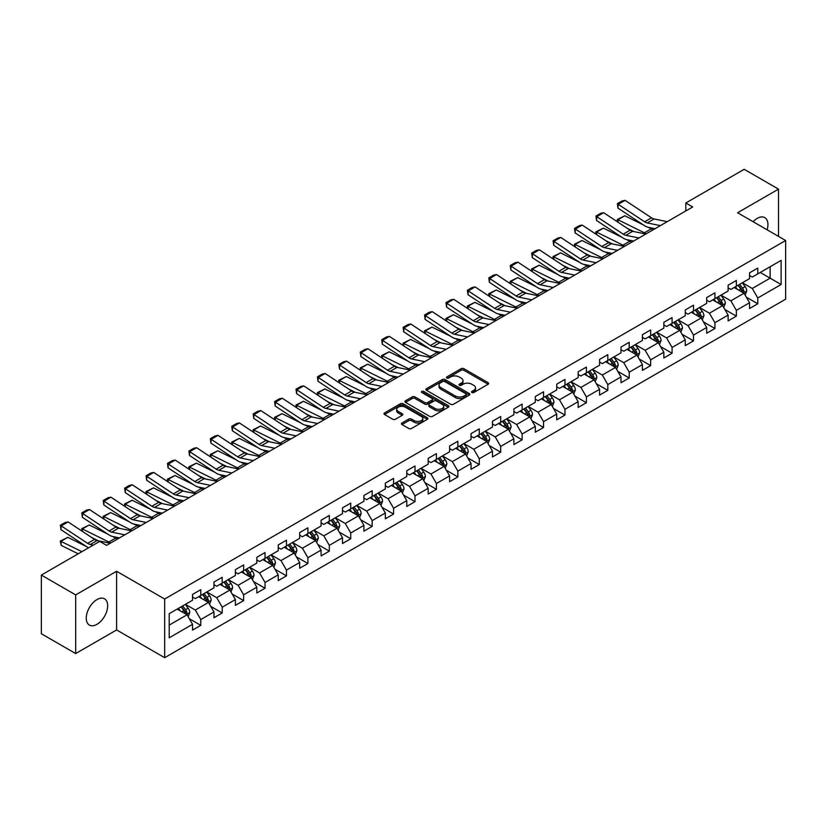 <?xml version="1.0" encoding="UTF-8"?>
<svg xmlns="http://www.w3.org/2000/svg" width="827" height="827" viewBox="0 0 827 827"><rect width="100%" height="100%" fill="white"/><g stroke="black" fill="none" stroke-linecap="round" stroke-linejoin="round"><path stroke-width="1.24" d="M471.897 392.515A1.334 0.775 0 0 0 473.788 392.515L488.106 384.245A1.902 1.096 0 0 0 488.664 383.47A1.902 1.096 0 0 0 488.106 382.684L463.844 368.677A1.902 1.096 0 0 0 461.156 368.677L446.828 376.947A1.334 0.775 0 0 0 446.435 377.494A1.334 0.775 0 0 0 446.828 378.042A1.334 0.775 0 0 0 448.72 378.042L450.57 376.967A6.099 3.525 0 0 1 459.202 376.967L461.218 378.135A6.099 3.525 0 0 1 463.006 380.627A6.099 3.525 0 0 1 461.218 383.118L459.367 384.183A1.334 0.775 0 0 0 458.975 384.731A1.334 0.775 0 0 0 459.367 385.279A1.334 0.775 0 0 0 461.249 385.279L463.11 384.204A6.099 3.525 0 0 1 471.731 384.204L473.757 385.372A6.099 3.525 0 0 1 475.546 387.863A6.099 3.525 0 0 1 473.757 390.354L471.897 391.419A1.334 0.775 0 0 0 471.514 391.967A1.334 0.775 0 0 0 471.897 392.515L471.897 391.419M96.966 624.313A15.144 8.746 120 0 0 106.859 610.967A15.144 8.746 120 0 0 104.543 598.831A15.144 8.746 120 0 0 96.966 599.575A15.144 8.746 120 0 0 87.073 612.931A15.144 8.746 120 0 0 89.388 625.067A15.144 8.746 120 0 0 96.966 624.313M767.115 229.803A15.144 8.746 120 0 0 764.799 217.635A15.144 8.746 120 0 0 757.222 218.38A15.144 8.746 120 0 0 753.108 221.708M401.974 423A1.902 1.096 0 0 0 401.415 423.775A1.902 1.096 0 0 0 401.974 424.551L408.786 428.489A1.902 1.096 0 0 0 411.484 428.489L427.383 419.299A1.902 1.096 0 0 0 427.941 418.524A1.902 1.096 0 0 0 427.383 417.749L403.121 403.741A1.902 1.096 0 0 0 400.423 403.741L384.524 412.921A1.902 1.096 0 0 0 383.966 413.696A1.902 1.096 0 0 0 384.524 414.482L392.742 419.227A1.902 1.096 0 0 0 395.44 419.227L402.242 415.299A1.902 1.096 0 0 0 402.801 414.513A1.902 1.096 0 0 0 402.242 413.738L398.169 411.381A5.096 2.946 0 0 1 396.681 409.303A5.096 2.946 0 0 1 399.823 406.584A5.096 2.946 0 0 1 405.385 407.225L421.356 416.446A5.096 2.946 0 0 1 422.845 418.524A5.096 2.946 0 0 1 419.702 421.243A5.096 2.946 0 0 1 414.141 420.602L411.484 419.072A1.902 1.096 0 0 0 408.786 419.072L401.974 423L401.974 424.551M116.607 571.271L75.681 594.902L41.35 575.075L41.35 633.751L75.681 653.568L116.607 629.947L164.666 657.692L164.666 599.027L116.607 571.271L116.607 629.947M778.507 236.377L778.507 189.125L737.591 212.756L785.65 240.502L164.666 599.027M778.507 189.125L744.176 169.308L685.81 202.997L685.81 210.926M41.35 575.075L99.716 541.385L106.58 545.344L692.685 206.967L685.81 202.997M450.705 404.279A1.902 1.096 0 0 0 453.403 404.279L469.302 395.099A1.902 1.096 0 0 0 469.86 394.324A1.902 1.096 0 0 0 469.302 393.549L445.04 379.531A1.902 1.096 0 0 0 442.352 379.531L426.443 388.721A1.902 1.096 0 0 0 425.884 389.496A1.902 1.096 0 0 0 426.443 390.272L450.705 404.279M422.328 392.804A1.334 0.775 0 0 1 423.682 392.99L448.317 407.215L432.438 416.384A1.902 1.096 0 0 1 429.74 416.384L405.478 402.377L412.291 398.48L412.291 396.888L405.478 400.816A1.902 1.096 0 0 0 404.92 401.602A1.902 1.096 0 0 0 405.478 402.377L405.478 400.816M412.291 398.48A1.902 1.096 0 0 1 414.989 398.48L414.989 396.888A1.902 1.096 0 0 0 412.291 396.888M414.989 396.888L424.83 402.573A1.902 1.096 0 0 0 427.518 402.573L432.035 399.968A1.902 1.096 0 0 0 432.593 399.183A1.902 1.096 0 0 0 432.035 398.407L421.791 392.494A1.334 0.775 0 0 1 421.398 391.946A1.334 0.775 0 0 1 422.225 391.233A1.334 0.775 0 0 1 423.682 391.398L448.348 405.643A1.902 1.096 0 0 1 448.906 406.419A1.902 1.096 0 0 1 448.348 407.204L448.348 405.643M164.666 657.692L785.65 299.178L785.65 240.502M189.321 618.73L200.785 625.346L200.785 619.557L213.966 611.949L213.966 617.738L222.205 612.983L222.205 607.194L235.385 599.575L235.385 605.364L243.634 600.609L243.634 594.82L256.815 587.211L256.815 593L265.053 588.245L265.053 582.456L278.234 574.837L278.234 580.626L286.473 575.871L286.473 570.082L299.653 562.474L299.653 568.263L307.902 563.507L307.902 557.718L321.083 550.11L321.083 555.889L329.322 551.133L329.322 545.344L342.502 537.736L342.502 543.525L350.741 538.77L350.741 532.981L363.921 525.372L363.921 531.161L372.16 526.396L372.16 520.617L385.351 512.998L385.351 518.787L393.59 514.032L393.59 508.243L406.77 500.635L406.77 506.424L415.009 501.669L415.009 495.88L428.19 488.261L428.19 494.05L436.429 489.295L436.429 483.506L449.619 475.897L449.619 481.686L457.858 476.931L457.858 471.142L471.039 463.523L471.039 469.312L479.278 464.557L479.278 458.768L492.458 451.16L492.458 456.949L500.697 452.193L500.697 446.404L513.887 438.796L513.887 444.575L522.126 439.819L522.126 434.03L535.307 426.422L535.307 432.211L543.546 427.456L543.546 421.667L556.726 414.058L556.726 419.847L564.965 415.082L564.965 409.303L578.156 401.684L578.156 407.473L586.395 402.718L586.395 396.929L599.575 389.321L599.575 395.11L607.814 390.354L607.814 384.565L620.994 376.947L620.994 382.736L629.233 377.98L629.233 372.191L642.424 364.583L642.424 370.372L650.663 365.617L650.663 359.828L663.843 352.209L663.843 357.998L672.082 353.243L672.082 347.454L685.263 339.845L685.263 345.634L693.502 340.879L693.502 335.09L706.692 327.482L706.692 333.26L714.931 328.505L714.931 322.716L728.111 315.108L728.111 320.897L736.35 316.141L736.35 310.352L749.531 302.744L749.531 308.533L757.77 303.767L757.77 297.989L781.122 284.509L781.122 260.402L770.133 266.749L770.133 278.161L781.122 284.509M200.785 625.346L192.546 630.102L192.546 624.313L169.204 637.793L169.204 613.696L192.546 600.216L192.546 594.427L200.785 589.672L200.785 595.461L213.966 587.842L213.966 582.053L222.205 577.298L222.205 583.087L235.385 575.478L235.385 569.689L243.634 564.934L243.634 570.723L256.815 563.104L256.815 557.315L265.053 552.56L265.053 558.349L278.234 550.741L278.234 544.952L286.473 540.196L286.473 545.985L299.653 538.367L299.653 532.588L307.902 527.822L307.902 533.611L321.083 526.003L321.083 520.214L329.322 515.459L329.322 521.248L342.502 513.639L342.502 507.85L350.741 503.095L350.741 508.874L363.921 501.265L363.921 495.476L372.16 490.721L372.16 496.51L385.351 488.902L385.351 483.113L393.59 478.357L393.59 484.146L406.77 476.528L406.77 470.739L415.009 465.983L415.009 471.772L428.19 464.164L428.19 458.375L436.429 453.62L436.429 459.409L449.619 451.79L449.619 446.001L457.858 441.246L457.858 447.035L471.039 439.426L471.039 433.637L479.278 428.882L479.278 434.671L492.458 427.052L492.458 421.274L500.697 416.508L500.697 422.297L513.887 414.689L513.887 408.9L522.126 404.145L522.126 409.934L535.307 402.325L535.307 396.536L543.546 391.781L543.546 397.56L556.726 389.951L556.726 384.162L564.965 379.407L564.965 385.196L578.156 377.588L578.156 371.799L586.395 367.043L586.395 372.832L599.575 365.214L599.575 359.425L607.814 354.669L607.814 360.458L620.994 352.85L620.994 347.061L629.233 342.306L629.233 348.095L642.424 340.476L642.424 334.687L650.663 329.932L650.663 335.721L663.843 328.112L663.843 322.323L672.082 317.568L672.082 323.357L685.263 315.738L685.263 309.96L693.502 305.194L693.502 310.983L706.692 303.375L706.692 297.586L714.931 292.83L714.931 298.619L728.111 291.011L728.111 285.222L736.35 280.467L736.35 286.245L749.531 278.637L749.531 272.848L757.77 268.093L757.77 273.882L781.122 260.402M198.583 596.722L208.476 602.428L195.296 610.047L185.403 604.341M192.546 597.042L195.296 598.624L200.785 595.461M195.296 610.047L200.785 619.557M208.476 602.428L213.966 611.949M220.013 584.358L229.896 590.064L216.715 597.673L206.822 591.967M213.966 584.668L216.715 586.26L222.205 583.087M216.715 597.673L222.205 607.194M229.896 590.064L235.385 599.575M241.432 571.984L251.315 577.701L238.135 585.309L228.252 579.603M235.385 572.305L238.135 573.886L243.634 570.723M238.135 585.309L243.634 594.82M251.315 577.701L256.815 587.211M262.852 559.621L272.745 565.327L259.554 572.935L249.671 567.229M256.815 559.941L259.554 561.523L265.053 558.349M259.554 572.935L265.053 582.456M272.745 565.327L278.234 574.837M284.281 547.247L294.164 552.963L280.984 560.572L271.091 554.865M278.234 547.567L280.984 549.159L286.473 545.985M280.984 560.572L286.473 570.082M294.164 552.963L299.653 562.474M305.701 534.883L315.583 540.589L302.403 548.208L292.52 542.491M299.653 535.203L302.403 536.785L307.902 533.611M302.403 548.208L307.902 557.718M315.583 540.589L321.083 550.11M327.12 522.519L337.013 528.226L323.822 535.834L313.94 530.128M321.083 522.829L323.822 524.421L329.322 521.248M323.822 535.834L329.322 545.344M337.013 528.226L342.502 537.736M348.549 510.145L358.432 515.852L345.252 523.47L335.359 517.754M342.502 510.466L345.252 512.047L350.741 508.874M345.252 523.47L350.741 532.981M358.432 515.852L363.921 525.372M369.969 497.782L379.851 503.488L366.671 511.096L356.788 505.39M363.921 498.092L366.671 499.684L372.16 496.51M366.671 511.096L372.16 520.617M379.851 503.488L385.351 512.998M391.388 485.408L401.281 491.114L388.09 498.733L378.208 493.026M385.351 485.728L388.09 487.31L393.59 484.146M388.09 498.733L393.59 508.243M401.281 491.114L406.77 500.635M412.818 473.044L422.7 478.75L409.52 486.359L399.627 480.652M406.77 473.354L409.52 474.946L415.009 471.772M409.52 486.359L415.009 495.88M422.7 478.75L428.19 488.261M434.237 460.67L444.12 466.387L430.939 473.995L421.057 468.289M428.19 460.99L430.939 462.572L436.429 459.409M430.939 473.995L436.429 483.506M444.12 466.387L449.619 475.897M455.656 448.306L465.549 454.013L452.359 461.621L442.476 455.915M449.619 448.627L452.359 450.208L457.858 447.035M452.359 461.621L457.858 471.142M465.549 454.013L471.039 463.523M477.086 435.932L486.969 441.649L473.788 449.257L463.895 443.551M471.039 436.253L473.788 437.845L479.278 434.671M473.788 449.257L479.278 458.768M486.969 441.649L492.458 451.16M498.505 423.569L508.388 429.275L495.208 436.894L485.325 431.177M492.458 423.889L495.208 425.471L500.697 422.297M495.208 436.894L500.697 446.404M508.388 429.275L513.887 438.796M519.925 411.205L529.818 416.911L516.627 424.52L506.744 418.813M513.887 411.515L516.627 413.107L522.126 409.934M516.627 424.52L522.126 434.03M529.818 416.911L535.307 426.422M541.354 398.831L551.237 404.537L538.057 412.156L528.164 406.439M535.307 399.152L538.057 400.733L543.546 397.56M538.057 412.156L543.546 421.667M551.237 404.537L556.726 414.058M562.773 386.467L572.656 392.174L559.476 399.782L549.593 394.076M556.726 386.778L559.476 388.37L564.965 385.196M559.476 399.782L564.965 409.303M572.656 392.174L578.156 401.684M584.193 374.093L594.086 379.8L580.895 387.418L571.012 381.712M578.156 374.414L580.895 375.996L586.395 372.832M580.895 387.418L586.395 396.929M594.086 379.8L599.575 389.321M605.612 361.73L615.505 367.436L602.325 375.044L592.432 369.338M599.575 362.04L602.325 363.632L607.814 360.458M602.325 375.044L607.814 384.565M615.505 367.436L620.994 376.947M627.042 349.356L636.924 355.072L623.744 362.681L613.861 356.975M620.994 349.676L623.744 351.258L629.233 348.095M623.744 362.681L629.233 372.191M636.924 355.072L642.424 364.583M648.461 336.992L658.354 342.698L645.163 350.307L635.281 344.601M642.424 337.313L645.163 338.894L650.663 335.721M645.163 350.307L650.663 359.828M658.354 342.698L663.843 352.209M669.88 324.618L679.773 330.335L666.593 337.943L656.7 332.237M663.843 324.939L666.593 326.531L672.082 323.357M666.593 337.943L672.082 347.454M679.773 330.335L685.263 339.845M691.31 312.255L701.193 317.961L688.012 325.58L678.13 319.863M685.263 312.575L688.012 314.157L693.502 310.983M688.012 325.58L693.502 335.09M701.193 317.961L706.692 327.482M712.729 299.891L722.622 305.597L709.432 313.206L699.549 307.499M706.692 300.201L709.432 301.793L714.931 298.619M709.432 313.206L714.931 322.716M722.622 305.597L728.111 315.108M734.149 287.517L744.042 293.223L730.861 300.842L720.968 295.125M728.111 287.837L730.861 289.419L736.35 286.245M730.861 300.842L736.35 310.352M744.042 293.223L749.531 302.744M760.24 272.455L770.133 278.161L752.281 288.468L742.388 282.762M749.531 275.463L752.281 277.055L757.77 273.882M752.281 288.468L757.77 297.989M75.681 594.902L75.681 653.568M169.204 625.109L187.047 614.802L177.164 609.096M187.047 614.802L192.546 624.313M746.305 297.151L757.77 303.767M724.886 309.515L736.35 316.141M703.457 321.889L714.931 328.505M682.037 334.253L693.502 340.879M660.618 346.627L672.082 353.243M639.188 358.99L650.663 365.617M617.769 371.364L629.233 377.98M596.35 383.728L607.814 390.354M574.93 396.102L586.395 402.718M553.501 408.466L564.965 415.082M532.081 420.829L543.546 427.456M510.662 433.203L522.126 439.819M489.233 445.567L500.697 452.193M467.813 457.941L479.278 464.557M446.394 470.305L457.858 476.931M424.964 482.679L436.429 489.295M403.545 495.042L415.009 501.669M382.126 507.416L393.59 514.032M360.696 519.78L372.16 526.396M339.277 532.143L350.741 538.77M317.857 544.517L329.322 551.133M296.428 556.881L307.902 563.507M275.009 569.255L286.473 575.871M253.589 581.619L265.053 588.245M232.16 593.993L243.634 600.609M210.74 606.356L222.205 612.983M472.434 392.701L473.757 391.936A6.099 3.525 0 0 0 475.546 389.445L475.546 387.863M463.006 380.627L463.006 382.208A6.099 3.525 0 0 1 461.218 384.7L459.895 385.465M488.106 382.684L488.106 384.245L463.844 370.269A1.902 1.096 0 0 0 461.156 370.269L447.366 378.228M469.281 395.11L445.04 381.123A1.902 1.096 0 0 0 442.352 381.123L426.463 390.292M465.942 394.861A1.334 0.775 0 0 0 466.325 394.324A1.334 0.775 0 0 0 465.942 393.776L444.637 381.485A1.334 0.775 0 0 0 442.755 381.485L440.801 382.612A6.099 3.525 0 0 0 439.013 385.103A6.099 3.525 0 0 0 440.801 387.594L455.357 395.999A6.099 3.525 0 0 0 463.978 395.999L465.942 394.861L465.942 396.453A1.334 0.775 0 0 0 466.325 395.906L466.325 394.324M439.013 385.103L439.013 386.685A6.099 3.525 0 0 0 440.801 389.176L440.801 387.594M465.942 396.453L463.978 397.58A6.099 3.525 0 0 1 455.357 397.58L440.801 389.176M414.989 398.48L424.83 404.155A1.902 1.096 0 0 0 427.518 404.155L432.035 401.55A1.902 1.096 0 0 0 432.593 400.775L432.593 399.183M435.033 408.466A5.096 2.946 0 0 0 440.595 409.107A5.096 2.946 0 0 0 443.737 406.388A5.096 2.946 0 0 0 442.249 404.3L436.615 401.054A1.902 1.096 0 0 0 433.927 401.054L429.409 403.659A1.902 1.096 0 0 0 428.851 404.434A1.902 1.096 0 0 0 429.409 405.22L435.033 408.466L435.033 410.047A5.096 2.946 0 0 0 440.595 410.688A5.096 2.946 0 0 0 443.737 407.969L443.737 406.388M428.851 404.434L428.851 406.026A1.902 1.096 0 0 0 429.409 406.801L429.409 405.22M435.033 410.047L429.409 406.801M422.845 418.524L422.845 420.106A5.096 2.946 0 0 1 419.702 422.835A5.096 2.946 0 0 1 414.141 422.194L411.484 420.654A1.902 1.096 0 0 0 408.786 420.654L402.005 424.571M396.681 409.303L396.681 410.885A5.096 2.946 0 0 0 398.169 412.973L398.169 411.381M402.242 413.738L402.242 415.299L398.169 412.973M427.363 419.32L403.121 405.323A1.902 1.096 0 0 0 400.423 405.323L384.545 414.492M745.127 295.105L746.76 290.99A5.148 2.967 -120 0 0 745.117 286.607L742.284 282.824M617.614 221.946L617.273 219.486L624.809 215.764L643.458 224.975M648.079 227.26L651.262 228.831A14.566 8.404 60 0 1 653.01 229.865M737.343 289.357L735.42 286.793M624.809 215.764L617.945 219.734L644.398 232.79A14.566 8.404 60 0 1 646.145 233.834M617.273 219.486L617.945 219.734L618.1 222.267M633.875 231.57L627.176 228.262M743.246 292.768L743.98 291.207A5.148 2.967 -120 0 0 742.512 288.116L739.669 284.333M738.387 285.077L741.53 289.274A2.626 1.509 60 0 1 742.005 290.07L743.98 291.207M738.025 285.284L740.858 289.068A5.148 2.967 60 0 1 742.336 292.158M660.37 225.616L647.241 222.928A9.707 5.603 60 0 1 644.646 221.791L618.193 204.31L617.945 208.115L644.398 225.595A14.566 8.404 -120 0 0 648.296 227.311L655.046 228.697M667.234 221.657L654.116 218.959A9.707 5.603 60 0 1 651.511 217.821L625.057 200.341L618.193 204.31L617.366 203.68L622.173 200.899L625.057 200.341M617.945 208.115L617.366 203.68M723.708 307.479L725.341 303.354A5.148 2.967 -120 0 0 723.697 298.981L720.865 295.198M596.195 234.32L595.843 231.86L603.39 228.138L622.028 237.339M626.659 239.634L629.843 241.195A14.566 8.404 60 0 1 631.59 242.239M715.924 301.731L713.99 299.157M603.39 228.138L596.525 232.098L622.969 245.164A14.566 8.404 60 0 1 624.726 246.198M595.843 231.86L596.525 232.098L596.67 234.63M612.456 243.944L605.746 240.636M721.826 305.132L722.56 303.581A5.148 2.967 -120 0 0 721.082 300.48L718.249 296.697M716.957 297.441L720.11 301.638A2.626 1.509 60 0 1 720.586 302.434L722.56 303.581M716.606 297.648L719.438 301.431A5.148 2.967 60 0 1 720.906 304.532M702.278 319.842L703.911 315.728A5.148 2.967 -120 0 0 702.268 311.345L699.435 307.561M574.775 246.684L574.424 244.223L581.97 240.502L600.609 249.713M605.24 251.997L608.414 253.569A14.566 8.404 60 0 1 610.171 254.602M694.494 314.095L692.571 311.521M581.97 240.502L575.096 244.472L601.549 257.528A14.566 8.404 60 0 1 603.297 258.572M574.424 244.223L575.096 244.472L575.251 247.004M591.026 256.308L584.327 253M700.397 317.506L701.131 315.945A5.148 2.967 -120 0 0 699.663 312.854L696.83 309.071M695.538 309.815L698.681 314.012A2.626 1.509 60 0 1 699.156 314.808L701.131 315.945M695.176 310.022L698.019 313.805A5.148 2.967 60 0 1 699.487 316.896M638.951 237.99L625.822 235.292A9.707 5.603 60 0 1 623.217 234.155L596.774 216.674L596.525 220.489L622.969 237.969A14.566 8.404 -120 0 0 626.876 239.675L633.627 241.06M645.815 234.02L632.686 231.333A9.707 5.603 60 0 1 630.091 230.195L603.638 212.704L596.774 216.674L595.947 216.043L600.753 213.273L603.638 212.704M596.525 220.489L595.947 216.043M617.531 250.354L604.403 247.666A9.707 5.603 60 0 1 601.798 246.518L575.344 229.038L575.096 232.852L601.549 250.333A14.566 8.404 -120 0 0 605.457 252.049L612.207 253.434M624.395 246.394L611.267 243.696A9.707 5.603 60 0 1 608.662 242.559L582.208 225.078L575.344 229.038L574.517 228.417L579.324 225.637L582.208 225.078M575.096 232.852L574.517 228.417M680.859 332.206L682.492 328.092A5.148 2.967 -120 0 0 680.848 323.708L678.016 319.925M553.346 259.058L553.005 256.597L560.541 252.876L579.189 262.076M583.81 264.361L586.994 265.932A14.566 8.404 60 0 1 588.741 266.976M673.075 326.469L671.152 323.895M560.541 252.876L553.677 256.835L580.13 269.902A14.566 8.404 60 0 1 581.877 270.936M553.005 256.597L553.677 256.835L553.832 259.368M569.607 268.682L562.908 265.364M678.977 329.87L679.711 328.319A5.148 2.967 -120 0 0 678.243 325.218L675.401 321.434M674.119 322.179L677.261 326.376A2.626 1.509 60 0 1 677.737 327.172L679.711 328.319M673.757 322.385L676.589 326.169A5.148 2.967 60 0 1 678.068 329.27M659.439 344.58L661.073 340.466A5.148 2.967 -120 0 0 659.429 336.082L656.597 332.299M531.926 271.421L531.575 268.961L539.121 265.24L557.76 274.45M562.391 276.735L565.575 278.306A14.566 8.404 60 0 1 567.322 279.34M651.655 338.832L649.722 336.258M539.121 265.24L532.257 269.209L558.711 282.265A14.566 8.404 60 0 1 560.458 283.31M531.575 268.961L532.257 269.209L532.402 271.742M548.187 281.046L541.478 277.738M657.558 342.244L658.292 340.683A5.148 2.967 -120 0 0 656.814 337.592L653.981 333.808M652.689 334.553L655.842 338.75A2.626 1.509 60 0 1 656.318 339.546L658.292 340.683M652.338 334.759L655.17 338.543A5.148 2.967 60 0 1 656.638 341.634M638.01 356.944L639.643 352.829A5.148 2.967 -120 0 0 637.999 348.446L635.167 344.663M510.507 283.795L510.156 281.325L517.702 277.614L536.341 286.814M540.972 289.099L544.145 290.67A14.566 8.404 60 0 1 545.903 291.714M630.226 351.196L628.303 348.632M517.702 277.614L510.828 281.573L537.281 294.639A14.566 8.404 60 0 1 539.039 295.673M510.156 281.325L510.828 281.573L510.983 284.106M526.768 293.42L520.059 290.101M636.128 354.607L636.862 353.046A5.148 2.967 -120 0 0 635.394 349.955L632.562 346.172M631.27 346.916L634.412 351.113A2.626 1.509 60 0 1 634.888 351.909L636.862 353.046M630.908 347.123L633.751 350.906A5.148 2.967 60 0 1 635.219 354.008M596.102 262.728L582.973 260.029A9.707 5.603 60 0 1 580.378 258.892L553.925 241.412L553.677 245.226L580.13 262.707A14.566 8.404 -120 0 0 584.027 264.413L590.778 265.798M602.966 258.758L589.847 256.07A9.707 5.603 60 0 1 587.242 254.923L560.789 237.442L553.925 241.412L553.098 240.781L557.905 238.011L560.789 237.442M553.677 245.226L553.098 240.781M574.682 275.091L561.554 272.403A9.707 5.603 60 0 1 558.949 271.256L532.505 253.775L532.257 257.59L558.711 275.071A14.566 8.404 -120 0 0 562.608 276.776L569.358 278.161M581.546 271.132L568.418 268.434A9.707 5.603 60 0 1 565.823 267.297L539.369 249.816L532.505 253.775L531.678 253.155L536.485 250.374L539.369 249.816M532.257 257.59L531.678 253.155M553.263 287.465L540.134 284.767A9.707 5.603 60 0 1 537.529 283.63L511.076 266.149L510.828 269.953L537.281 287.434A14.566 8.404 -120 0 0 541.189 289.15L547.939 290.535M560.127 283.496L546.998 280.808A9.707 5.603 60 0 1 544.393 279.66L517.95 262.18L511.076 266.149L510.259 265.519L515.056 262.748L517.95 262.18M510.828 269.953L510.259 265.519M531.833 299.829L518.715 297.141A9.707 5.603 60 0 1 516.11 295.994L489.656 278.513L489.408 282.327L515.862 299.808A14.566 8.404 -120 0 0 519.759 301.514L526.51 302.899M538.697 295.87L525.579 293.171A9.707 5.603 60 0 1 522.974 292.034L496.52 274.554L489.656 278.513L488.829 277.882L493.636 275.112L496.52 274.554M489.408 282.327L488.829 277.882M510.414 312.192L497.285 309.505A9.707 5.603 60 0 1 494.68 308.368L468.237 290.887L467.989 294.691L494.443 312.172A14.566 8.404 -120 0 0 498.34 313.888L505.09 315.273M517.278 308.233L504.15 305.545A9.707 5.603 60 0 1 501.555 304.398L475.101 286.917L468.237 290.887L467.41 290.256L472.217 287.476L475.101 286.917M467.989 294.691L467.41 290.256M488.995 324.566L475.866 321.868A9.707 5.603 60 0 1 473.261 320.731L446.807 303.251L446.559 307.065L473.013 324.546A14.566 8.404 -120 0 0 476.921 326.252L483.671 327.637M495.859 320.597L482.73 317.909A9.707 5.603 60 0 1 480.125 316.772L453.682 299.291L446.807 303.251L445.991 302.62L450.787 299.85L453.682 299.291M446.559 307.065L445.991 302.62M467.565 336.93L454.447 334.242A9.707 5.603 60 0 1 451.842 333.105L425.388 315.625L425.14 319.429L451.594 336.909A14.566 8.404 -120 0 0 455.491 338.625L462.241 340.011M474.429 332.971L461.311 330.273A9.707 5.603 60 0 1 458.706 329.136L432.252 311.655L425.388 315.625L424.561 314.994L429.368 312.213L432.252 311.655M425.14 319.429L424.561 314.994M446.146 349.304L433.017 346.606A9.707 5.603 60 0 1 430.422 345.469L403.969 327.988L403.721 331.803L430.174 349.283A14.566 8.404 -120 0 0 434.072 350.989L440.822 352.374M453.01 345.335L439.881 342.647A9.707 5.603 60 0 1 437.287 341.51L410.833 324.029L403.969 327.988L403.142 327.358L407.949 324.587L410.833 324.029M403.721 331.803L403.142 327.358M424.727 361.668L411.598 358.98A9.707 5.603 60 0 1 408.993 357.833L382.539 340.352L382.291 344.166L408.745 361.647A14.566 8.404 -120 0 0 412.652 363.363L419.403 364.748M431.591 357.709L418.462 355.01A9.707 5.603 60 0 1 415.857 353.873L389.414 336.393L382.539 340.352L381.723 339.732L386.519 336.951L389.414 336.393M382.291 344.166L381.723 339.732M403.297 374.042L390.179 371.344A9.707 5.603 60 0 1 387.574 370.207L361.12 352.726L360.872 356.54L387.325 374.021A14.566 8.404 -120 0 0 391.223 375.727L397.973 377.112M410.161 370.072L397.043 367.384A9.707 5.603 60 0 1 394.438 366.237L367.984 348.756L361.12 352.726L360.293 352.095L365.1 349.325L367.984 348.756M360.872 356.54L360.293 352.095M381.878 386.405L368.749 383.718A9.707 5.603 60 0 1 366.154 382.57L339.701 365.089L339.452 368.904L365.906 386.385A14.566 8.404 -120 0 0 369.803 388.09L376.554 389.476M388.742 382.446L375.613 379.748A9.707 5.603 60 0 1 373.018 378.611L346.565 361.13L339.701 365.089L338.874 364.469L343.681 361.688L346.565 361.13M339.452 368.904L338.874 364.469M360.458 398.779L347.33 396.081A9.707 5.603 60 0 1 344.725 394.944L318.271 377.463L318.023 381.268L344.477 398.748A14.566 8.404 -120 0 0 348.384 400.464L355.134 401.85M367.322 394.81L354.194 392.122A9.707 5.603 60 0 1 351.589 390.975L325.145 373.494L318.271 377.463L317.454 376.833L322.261 374.062L325.145 373.494M318.023 381.268L317.454 376.833M339.029 411.143L325.91 408.455A9.707 5.603 60 0 1 323.305 407.308L296.852 389.827L296.604 393.642L323.057 411.122A14.566 8.404 -120 0 0 326.954 412.828L333.705 414.213M345.903 407.184L332.774 404.486A9.707 5.603 60 0 1 330.169 403.349L303.716 385.868L296.852 389.827L296.025 389.197L300.832 386.426L303.716 385.868M296.604 393.642L296.025 389.197M317.609 423.507L304.481 420.819A9.707 5.603 60 0 1 301.886 419.682L275.432 402.201L275.184 406.005L301.638 423.486A14.566 8.404 -120 0 0 305.535 425.202L312.286 426.587M324.473 419.547L311.345 416.86A9.707 5.603 60 0 1 308.75 415.712L282.296 398.232L275.432 402.201L274.605 401.571L279.412 398.79L282.296 398.232M275.184 406.005L274.605 401.571M296.19 435.881L283.061 433.183A9.707 5.603 60 0 1 280.456 432.045L254.003 414.565L253.755 418.379L280.208 435.86A14.566 8.404 -120 0 0 284.116 437.566L290.866 438.951M303.054 431.911L289.926 429.223A9.707 5.603 60 0 1 287.32 428.086L260.877 410.605L254.003 414.565L253.186 413.934L257.993 411.164L260.877 410.605M253.755 418.379L253.186 413.934M274.76 448.244L261.642 445.557A9.707 5.603 60 0 1 259.037 444.419L232.583 426.939L232.335 430.743L258.789 448.224A14.566 8.404 -120 0 0 262.697 449.94L269.437 451.325M281.635 444.285L268.506 441.587A9.707 5.603 60 0 1 265.901 440.45L239.448 422.969L232.583 426.939L231.756 426.308L236.563 423.527L239.448 422.969M232.335 430.743L231.756 426.308M253.341 460.618L240.212 457.92A9.707 5.603 60 0 1 237.618 456.783L211.164 439.302L210.916 443.117L237.37 460.598A14.566 8.404 -120 0 0 241.267 462.303L248.017 463.689M260.205 456.649L247.077 453.961A9.707 5.603 60 0 1 244.482 452.824L218.028 435.343L211.164 439.302L210.337 438.672L215.144 435.901L218.028 435.343M210.916 443.117L210.337 438.672M231.922 472.982L218.793 470.294A9.707 5.603 60 0 1 216.188 469.147L189.734 451.666L189.486 455.481L215.94 472.961A14.566 8.404 -120 0 0 219.848 474.677L226.598 476.063M238.786 469.023L225.657 466.325A9.707 5.603 60 0 1 223.052 465.188L196.609 447.707L189.734 451.666L188.918 451.046L193.725 448.265L196.609 447.707M189.486 455.481L188.918 451.046M210.492 485.356L197.374 482.658A9.707 5.603 60 0 1 194.769 481.521L168.315 464.04L168.067 467.855L194.521 485.335A14.566 8.404 -120 0 0 198.428 487.041L205.168 488.426M217.367 481.386L204.238 478.699A9.707 5.603 60 0 1 201.633 477.551L175.179 460.07L168.315 464.04L167.488 463.409L172.295 460.639L175.179 460.07M168.067 467.855L167.488 463.409M616.591 369.318L618.224 365.203A5.148 2.967 -120 0 0 616.58 360.82L613.748 357.037M489.088 296.159L488.736 293.699L496.272 289.977L514.921 299.188M519.552 301.473L522.726 303.044A14.566 8.404 60 0 1 524.473 304.078M608.806 363.57L606.884 360.996M496.272 289.977L489.408 293.947L515.862 307.003A14.566 8.404 60 0 1 517.609 308.037M488.736 293.699L489.408 293.947L489.563 296.479M505.338 305.783L498.64 302.475M614.709 366.981L615.443 365.42A5.148 2.967 -120 0 0 613.975 362.319L611.132 358.536M609.85 359.29L612.993 363.487A2.626 1.509 60 0 1 613.469 364.283L615.443 365.42M609.489 359.497L612.321 363.28A5.148 2.967 60 0 1 613.799 366.371M595.171 381.681L596.805 377.567A5.148 2.967 -120 0 0 595.161 373.184L592.328 369.4M467.658 308.533L467.307 306.062L474.853 302.341L493.492 311.552M498.123 313.836L501.307 315.407A14.566 8.404 60 0 1 503.054 316.441M587.387 375.934L585.454 373.37M474.853 302.341L467.989 306.31L494.443 319.377A14.566 8.404 60 0 1 496.19 320.411M467.307 306.062L467.989 306.31L468.144 308.843M483.919 318.157L477.21 314.839M593.29 379.345L594.024 377.784A5.148 2.967 -120 0 0 592.546 374.693L589.713 370.909M588.421 371.654L591.574 375.851A2.626 1.509 60 0 1 592.049 376.647L594.024 377.784M588.069 371.861L590.902 375.644A5.148 2.967 60 0 1 592.37 378.735M573.742 394.055L575.375 389.941A5.148 2.967 -120 0 0 573.731 385.558L570.899 381.774M446.239 320.897L445.887 318.436L453.434 314.715L472.072 323.926M476.703 326.21L479.877 327.781A14.566 8.404 60 0 1 481.634 328.815M565.957 388.308L564.035 385.733M453.434 314.715L446.559 318.674L473.013 331.741A14.566 8.404 60 0 1 474.77 332.774M445.887 318.436L446.559 318.674L446.714 321.217M462.5 330.521L455.791 327.213M571.86 391.709L572.604 390.158A5.148 2.967 -120 0 0 571.126 387.057L568.294 383.273M567.002 384.017L570.144 388.214A2.626 1.509 60 0 1 570.62 389.01L572.604 390.158M566.64 384.224L569.483 388.008A5.148 2.967 60 0 1 570.95 391.109M552.322 406.419L553.956 402.304A5.148 2.967 -120 0 0 552.312 397.921L549.479 394.138M424.82 333.26L424.468 330.8L432.004 327.078L450.653 336.289M455.284 338.574L458.458 340.145A14.566 8.404 60 0 1 460.205 341.179M544.538 400.671L542.615 398.107M432.004 327.078L425.14 331.048L451.594 344.104A14.566 8.404 60 0 1 453.341 345.148M424.468 330.8L425.14 331.048L425.295 333.581M441.07 342.885L434.371 339.577M550.441 404.083L551.175 402.522A5.148 2.967 -120 0 0 549.707 399.431L546.874 395.647M545.582 396.391L548.725 400.588A2.626 1.509 60 0 1 549.2 401.384L551.175 402.522M545.22 396.598L548.053 400.382A5.148 2.967 60 0 1 549.531 403.473M530.903 418.793L532.536 414.668A5.148 2.967 -120 0 0 530.893 410.295L528.06 406.512M403.39 345.634L403.038 343.174L410.585 339.452L429.223 348.653M433.855 350.948L437.038 352.509A14.566 8.404 60 0 1 438.786 353.553M523.119 413.045L521.186 410.471M410.585 339.452L403.721 343.412L430.174 356.478A14.566 8.404 60 0 1 431.921 357.512M403.038 343.174L403.721 343.412L403.876 345.944M419.651 355.259L412.942 351.951M529.022 416.446L529.756 414.896A5.148 2.967 -120 0 0 528.277 411.794L525.445 408.011M524.153 408.755L527.306 412.952A2.626 1.509 60 0 1 527.781 413.748L529.756 414.896M523.801 408.962L526.634 412.745A5.148 2.967 60 0 1 528.102 415.847M509.473 431.156L511.107 427.042A5.148 2.967 -120 0 0 509.463 422.659L506.631 418.875M381.971 357.998L381.619 355.538L389.166 351.816L407.804 361.027M412.435 363.311L415.609 364.883A14.566 8.404 60 0 1 417.366 365.916M501.689 425.409L499.766 422.835M389.166 351.816L382.291 355.786L408.745 368.842A14.566 8.404 60 0 1 410.502 369.886M381.619 355.538L382.291 355.786L382.446 358.318M398.232 367.622L391.522 364.314M507.592 428.82L508.336 427.259A5.148 2.967 -120 0 0 506.858 424.168L504.025 420.385M502.733 421.129L505.876 425.326A2.626 1.509 60 0 1 506.351 426.122L508.336 427.259M502.371 421.336L505.214 425.119A5.148 2.967 60 0 1 506.682 428.21M488.054 443.52L489.687 439.406A5.148 2.967 -120 0 0 488.044 435.023L485.211 431.239M360.551 370.372L360.2 367.912L367.736 364.19L386.385 373.39M391.016 375.675L394.19 377.246A14.566 8.404 60 0 1 395.937 378.29M480.27 437.783L478.347 435.209M367.736 364.19L360.872 368.149L387.325 381.216A14.566 8.404 60 0 1 389.072 382.25M360.2 367.912L360.872 368.149L361.027 370.682M376.802 379.996L370.103 376.678M486.173 441.184L486.907 439.633A5.148 2.967 -120 0 0 485.439 436.532L482.606 432.748M481.314 433.493L484.457 437.69A2.626 1.509 60 0 1 484.932 438.486L486.907 439.633M480.952 433.699L483.785 437.483A5.148 2.967 60 0 1 485.263 440.584M466.635 455.894L468.268 451.78A5.148 2.967 -120 0 0 466.624 447.397L463.792 443.613M339.122 382.736L338.77 380.275L346.317 376.554L364.955 385.764M369.586 388.049L372.77 389.62A14.566 8.404 60 0 1 374.517 390.654M458.851 450.146L456.917 447.572M346.317 376.554L339.452 380.523L365.906 393.58A14.566 8.404 60 0 1 367.653 394.624M338.77 380.275L339.452 380.523L339.608 383.056M355.383 392.36L348.674 389.052M464.753 453.558L465.487 451.997A5.148 2.967 -120 0 0 464.009 448.906L461.177 445.122M459.884 445.867L463.037 450.064A2.626 1.509 60 0 1 463.513 450.86L465.487 451.997M459.533 446.073L462.365 449.857A5.148 2.967 60 0 1 463.833 452.948M445.205 468.258L446.838 464.143A5.148 2.967 -120 0 0 445.195 459.76L442.362 455.977M317.702 395.11L317.351 392.639L324.897 388.928L343.536 398.128M348.167 400.413L351.341 401.984A14.566 8.404 60 0 1 353.098 403.028M437.421 462.51L435.498 459.946M324.897 388.928L318.023 392.887L344.477 405.954A14.566 8.404 60 0 1 346.234 406.987M317.351 392.639L318.023 392.887L318.178 395.42M333.963 404.734L327.254 401.415M443.324 465.921L444.068 464.371A5.148 2.967 -120 0 0 442.59 461.27L439.757 457.486M438.465 458.23L441.608 462.427A2.626 1.509 60 0 1 442.083 463.223L444.068 464.371M438.103 458.437L440.946 462.221A5.148 2.967 60 0 1 442.414 465.322M423.786 480.632L425.419 476.517A5.148 2.967 -120 0 0 423.775 472.134L420.943 468.351M296.283 407.473L295.932 405.013L303.468 401.291L322.117 410.502M326.748 412.787L329.921 414.358A14.566 8.404 60 0 1 331.668 415.392M416.002 474.884L414.079 472.31M303.468 401.291L296.604 405.261L323.057 418.317A14.566 8.404 60 0 1 324.804 419.351M295.932 405.013L296.604 405.261L296.759 407.794M312.534 417.097L305.835 413.789M421.904 478.295L422.638 476.734A5.148 2.967 -120 0 0 421.17 473.644L418.338 469.86M417.046 470.604L420.188 474.801A2.626 1.509 60 0 1 420.664 475.597L422.638 476.734M416.684 470.811L419.516 474.595A5.148 2.967 60 0 1 420.995 477.686M402.367 492.995L404 488.881A5.148 2.967 -120 0 0 402.356 484.498L399.524 480.714M274.853 419.847L274.502 417.377L282.048 413.665L300.687 422.866M305.318 425.15L308.502 426.722A14.566 8.404 60 0 1 310.249 427.755M394.582 487.248L392.649 484.684M282.048 413.665L275.184 417.625L301.638 430.691A14.566 8.404 60 0 1 303.385 431.725M274.502 417.377L275.184 417.625L275.339 420.157M291.114 429.471L284.405 426.153M400.485 490.659L401.219 489.098A5.148 2.967 -120 0 0 399.741 486.007L396.908 482.224M395.626 482.968L398.769 487.165A2.626 1.509 60 0 1 399.245 487.961L401.219 489.098M395.265 483.175L398.097 486.958A5.148 2.967 60 0 1 399.575 490.049M380.937 505.369L382.57 501.255A5.148 2.967 -120 0 0 380.927 496.872L378.094 493.088M253.434 432.211L253.083 429.751L260.629 426.029L279.268 435.24M283.899 437.524L287.072 439.096A14.566 8.404 60 0 1 288.83 440.129M373.153 499.622L371.23 497.048M260.629 426.029L253.755 429.988L280.208 443.055A14.566 8.404 60 0 1 281.966 444.089M253.083 429.751L253.755 429.988L253.91 432.531M269.695 441.835L262.986 438.527M379.055 503.023L379.8 501.472A5.148 2.967 -120 0 0 378.321 498.371L375.489 494.587M374.197 495.332L377.339 499.529A2.626 1.509 60 0 1 377.815 500.325L379.8 501.472M373.835 495.538L376.678 499.322A5.148 2.967 60 0 1 378.146 502.423M359.518 517.733L361.151 513.619A5.148 2.967 -120 0 0 359.507 509.236L356.675 505.452M232.015 444.575L231.663 442.114L239.199 438.393L257.848 447.603M262.479 449.888L265.653 451.459A14.566 8.404 60 0 1 267.41 452.493M351.733 511.985L349.811 509.422M239.199 438.393L232.335 442.362L258.789 455.419A14.566 8.404 60 0 1 260.536 456.463M231.663 442.114L232.335 442.362L232.49 444.895M248.265 454.199L241.567 450.891M357.636 515.397L358.37 513.836A5.148 2.967 -120 0 0 356.902 510.745L354.07 506.961M352.778 507.706L355.92 511.903A2.626 1.509 60 0 1 356.396 512.699L358.37 513.836M352.416 507.912L355.248 511.696A5.148 2.967 60 0 1 356.726 514.787M338.098 530.107L339.732 525.982A5.148 2.967 -120 0 0 338.088 521.61L335.255 517.826M210.585 456.949L210.234 454.488L217.78 450.767L236.429 459.967M241.05 462.262L244.234 463.823A14.566 8.404 60 0 1 245.981 464.867M330.314 524.359L328.381 521.785M217.78 450.767L210.916 454.726L237.37 467.793A14.566 8.404 60 0 1 239.117 468.826M210.234 454.488L210.916 454.726L211.071 457.259M226.846 466.573L220.137 463.265M336.217 527.76L336.951 526.21A5.148 2.967 -120 0 0 335.473 523.109L332.64 519.325M331.358 520.069L334.501 524.266A2.626 1.509 60 0 1 334.976 525.062L336.951 526.21M330.996 520.276L333.829 524.06A5.148 2.967 60 0 1 335.307 527.161M316.669 542.471L318.302 538.356A5.148 2.967 -120 0 0 316.669 533.973L313.826 530.19M189.166 469.312L188.814 466.852L196.361 463.13L214.999 472.341M219.631 474.626L222.814 476.197A14.566 8.404 60 0 1 224.562 477.231M308.885 536.723L306.962 534.149M196.361 463.13L189.486 467.1L215.94 480.156A14.566 8.404 60 0 1 217.697 481.2M188.814 466.852L189.486 467.1L189.641 469.633M205.427 478.936L198.718 475.628M314.787 540.134L315.532 538.573A5.148 2.967 -120 0 0 314.053 535.482L311.221 531.699M309.929 532.443L313.071 536.64A2.626 1.509 60 0 1 313.547 537.436L315.532 538.573M309.577 532.65L312.41 536.434A5.148 2.967 60 0 1 313.878 539.524M295.249 554.834L296.883 550.72A5.148 2.967 -120 0 0 295.239 546.337L292.407 542.553M167.747 481.686L167.395 479.226L174.931 475.504L193.58 484.705M198.211 486.989L201.385 488.561A14.566 8.404 60 0 1 203.142 489.605M287.465 549.097L285.542 546.523M174.931 475.504L168.067 479.464L194.521 492.53A14.566 8.404 60 0 1 196.268 493.564M167.395 479.226L168.067 479.464L168.222 481.996M183.997 491.31L177.298 488.002M293.368 552.498L294.102 550.947A5.148 2.967 -120 0 0 292.634 547.846L289.801 544.063M288.509 544.807L291.652 549.004A2.626 1.509 60 0 1 292.127 549.8L294.102 550.947M288.147 545.014L290.98 548.797A5.148 2.967 60 0 1 292.458 551.898M273.83 567.208L275.463 563.094A5.148 2.967 -120 0 0 273.82 558.711L270.987 554.927M146.317 494.05L145.965 491.589L153.512 487.868L172.161 497.079M176.782 499.363L179.966 500.935A14.566 8.404 60 0 1 181.713 501.968M266.046 561.461L264.113 558.887M153.512 487.868L146.648 491.838L173.101 504.894A14.566 8.404 60 0 1 174.848 505.938M145.965 491.589L146.648 491.838L146.803 494.37M162.578 503.674L155.869 500.366M271.949 564.872L272.683 563.311A5.148 2.967 -120 0 0 271.204 560.22L268.372 556.437M267.09 557.181L270.233 561.378A2.626 1.509 60 0 1 270.708 562.174L272.683 563.311M266.728 557.388L269.561 561.171A5.148 2.967 60 0 1 271.039 564.262M252.4 579.572L254.034 575.458A5.148 2.967 -120 0 0 252.4 571.075L249.558 567.291M124.898 506.424L124.546 503.953L132.093 500.242L150.731 509.442M155.362 511.727L158.546 513.298A14.566 8.404 60 0 1 160.293 514.342M244.616 573.824L242.693 571.261M132.093 500.242L125.218 504.201L151.672 517.268A14.566 8.404 60 0 1 153.429 518.302M124.546 503.953L125.218 504.201L125.373 506.734M141.159 516.048L134.45 512.73M250.519 577.236L251.263 575.685A5.148 2.967 -120 0 0 249.785 572.584L246.953 568.8M245.66 569.545L248.803 573.742A2.626 1.509 60 0 1 249.278 574.538L251.263 575.685M245.309 569.751L248.141 573.535A5.148 2.967 60 0 1 249.609 576.636M189.073 497.72L175.944 495.032A9.707 5.603 60 0 1 173.35 493.884L146.896 476.404L146.648 480.218L173.101 497.699A14.566 8.404 -120 0 0 176.999 499.415L183.749 500.79M195.937 493.76L182.819 491.062A9.707 5.603 60 0 1 180.214 489.925L153.76 472.444L146.896 476.404L146.069 475.783L150.876 473.003L153.76 472.444M146.648 480.218L146.069 475.783M167.654 510.094L154.525 507.396A9.707 5.603 60 0 1 151.92 506.258L125.466 488.778L125.218 492.582L151.672 510.063A14.566 8.404 -120 0 0 155.579 511.779L162.33 513.164M174.518 506.124L161.389 503.436A9.707 5.603 60 0 1 158.784 502.289L132.341 484.808L125.466 488.778L124.65 488.147L129.457 485.377L132.341 484.808M125.218 492.582L124.65 488.147M230.981 591.946L232.614 587.832A5.148 2.967 -120 0 0 230.971 583.448L228.138 579.665M103.478 518.787L103.127 516.327L110.663 512.606L129.312 521.816M133.943 524.101L137.117 525.672A14.566 8.404 60 0 1 138.874 526.706M223.197 586.198L221.274 583.624M110.663 512.606L103.799 516.575L130.252 529.631A14.566 8.404 60 0 1 132 530.665M103.127 516.327L103.799 516.575L103.954 519.108M119.729 528.412L113.03 525.104M229.1 589.61L229.834 588.049A5.148 2.967 -120 0 0 228.366 584.958L225.533 581.174M224.241 581.919L227.384 586.116A2.626 1.509 60 0 1 227.859 586.912L229.834 588.049M223.879 582.125L226.712 585.909A5.148 2.967 60 0 1 228.19 589M146.224 522.457L133.106 519.769A9.707 5.603 60 0 1 130.501 518.622L104.047 501.141L103.799 504.956L130.252 522.437A14.566 8.404 -120 0 0 134.16 524.142L140.9 525.527M153.098 518.498L139.97 515.8A9.707 5.603 60 0 1 137.365 514.663L110.911 497.182L104.047 501.141L103.22 500.511L108.027 497.74L110.911 497.182M103.799 504.956L103.22 500.511M209.562 604.31L211.195 600.195A5.148 2.967 -120 0 0 209.551 595.812L206.719 592.029M82.049 531.161L81.697 528.691L89.244 524.98L107.892 534.18M112.513 536.465L115.697 538.036A14.566 8.404 60 0 1 117.444 539.07M201.778 598.562L199.855 595.998M89.244 524.98L82.38 528.939L108.833 542.005A14.566 8.404 60 0 1 110.58 543.039M81.697 528.691L82.38 528.939L82.535 531.472M98.31 540.786L91.601 537.467M207.68 601.973L208.414 600.412A5.148 2.967 -120 0 0 206.936 597.321L204.104 593.538M202.822 594.282L205.964 598.479A2.626 1.509 60 0 1 206.44 599.275L208.414 600.412M202.46 594.489L205.292 598.272A5.148 2.967 60 0 1 206.771 601.363M124.805 534.821L111.676 532.133A9.707 5.603 60 0 1 109.081 530.996L82.628 513.515L82.38 517.32L108.833 534.8A14.566 8.404 -120 0 0 112.73 536.516L119.481 537.901M131.669 530.862L118.55 528.174A9.707 5.603 60 0 1 115.945 527.026L89.492 509.546L82.628 513.515L81.801 512.885L86.608 510.104L89.492 509.546M82.38 517.32L81.801 512.885M188.132 616.684L189.765 612.569A5.148 2.967 -120 0 0 188.132 608.186L185.289 604.403M67.824 537.343L60.96 541.303L61.198 545.407L60.278 541.065L67.824 537.343L86.463 546.554M180.348 610.936L178.425 608.362M60.278 541.065L81.914 551.661M78.203 553.801L61.198 545.407M186.251 614.337L186.995 612.786A5.148 2.967 -120 0 0 185.517 609.685L182.684 605.902M181.392 606.646L184.535 610.843A2.626 1.509 60 0 1 185.021 611.639L186.995 612.786M181.041 606.853L183.873 610.636A5.148 2.967 60 0 1 185.341 613.737M93.255 545.117L90.257 544.497A9.707 5.603 60 0 1 87.652 543.36L61.198 525.879L60.96 529.693L87.404 547.174A14.566 8.404 -120 0 0 88.53 547.846M110.249 543.225L97.121 540.538A9.707 5.603 60 0 1 94.526 539.4L68.072 521.92L61.198 525.879L60.381 525.248L65.188 522.478L68.072 521.92M60.96 529.693L60.381 525.248M473.757 391.936L473.757 390.354M459.367 385.279L459.367 384.183M461.218 384.7L461.218 383.118M446.828 378.042L446.828 376.947M461.156 370.269L461.156 368.677M463.844 370.269L463.844 368.677M426.443 390.272L426.443 388.721M442.352 381.123L442.352 379.531M445.04 381.123L445.04 379.531M469.302 395.099L469.302 393.549M455.357 397.58L455.357 395.999M463.978 397.58L463.978 395.999M424.83 404.155L424.83 402.573M427.518 404.155L427.518 402.573M432.035 401.55L432.035 399.968M423.682 392.99L423.682 391.398M408.786 420.654L408.786 419.072M411.484 420.654L411.484 419.072M414.141 422.194L414.141 420.602M384.524 414.482L384.524 412.921M400.423 405.323L400.423 403.741M403.121 405.323L403.121 403.741M427.383 419.299L427.383 417.749M743.535 292.934L746.729 291.094M742.512 288.116L745.117 286.607M738.842 290.225L740.858 289.068M651.262 228.831L644.398 232.79M647.241 222.928L654.116 218.959M644.646 221.791L651.511 217.821M722.105 305.297L725.3 303.457M721.082 300.48L723.697 298.981M717.423 302.599L719.438 301.431M629.843 241.195L622.969 245.164M700.686 317.671L703.88 315.831M699.663 312.854L702.268 311.345M696.003 314.963L698.019 313.805M608.414 253.569L601.549 257.528M625.822 235.292L632.686 231.333M623.217 234.155L630.091 230.195M604.403 247.666L611.267 243.696M601.798 246.518L608.662 242.559M679.267 330.035L682.461 328.195M678.243 325.218L680.848 323.708M674.584 327.337L676.589 326.169M586.994 265.932L580.13 269.902M657.837 342.409L661.031 340.559M656.814 337.592L659.429 336.082M653.154 339.701L655.17 338.543M565.575 278.306L558.711 282.265M636.418 354.773L639.612 352.933M635.394 349.955L637.999 348.446M631.735 352.075L633.751 350.906M544.145 290.67L537.281 294.639M582.973 260.029L589.847 256.07M580.378 258.892L587.242 254.923M561.554 272.403L568.418 268.434M558.949 271.256L565.823 267.297M540.134 284.767L546.998 280.808M537.529 283.63L544.393 279.66M518.715 297.141L525.579 293.171M516.11 295.994L522.974 292.034M497.285 309.505L504.15 305.545M494.68 308.368L501.555 304.398M475.866 321.868L482.73 317.909M473.261 320.731L480.125 316.772M454.447 334.242L461.311 330.273M451.842 333.105L458.706 329.136M433.017 346.606L439.881 342.647M430.422 345.469L437.287 341.51M411.598 358.98L418.462 355.01M408.993 357.833L415.857 353.873M390.179 371.344L397.043 367.384M387.574 370.207L394.438 366.237M368.749 383.718L375.613 379.748M366.154 382.57L373.018 378.611M347.33 396.081L354.194 392.122M344.725 394.944L351.589 390.975M325.91 408.455L332.774 404.486M323.305 407.308L330.169 403.349M304.481 420.819L311.345 416.86M301.886 419.682L308.75 415.712M283.061 433.183L289.926 429.223M280.456 432.045L287.32 428.086M261.642 445.557L268.506 441.587M259.037 444.419L265.901 440.45M240.212 457.92L247.077 453.961M237.618 456.783L244.482 452.824M218.793 470.294L225.657 466.325M216.188 469.147L223.052 465.188M197.374 482.658L204.238 478.699M194.769 481.521L201.633 477.551M614.999 367.147L618.193 365.296M613.975 362.319L616.58 360.82M610.316 364.438L612.321 363.28M522.726 303.044L515.862 307.003M593.569 379.51L596.763 377.67M592.546 374.693L595.161 373.184M588.886 376.802L590.902 375.644M501.307 315.407L494.443 319.377M572.15 391.884L575.344 390.034M571.126 387.057L573.731 385.558M567.467 389.176L569.483 388.008M479.877 327.781L473.013 331.741M550.73 404.248L553.925 402.408M549.707 399.431L552.312 397.921M546.047 401.54L548.053 400.382M458.458 340.145L451.594 344.104M529.311 416.612L532.495 414.772M528.277 411.794L530.893 410.295M524.618 413.913L526.634 412.745M437.038 352.509L430.174 356.478M507.881 428.986L511.076 427.145M506.858 424.168L509.463 422.659M503.198 426.277L505.214 425.119M415.609 364.883L408.745 368.842M486.462 441.349L489.656 439.509M485.439 436.532L488.044 435.023M481.779 438.651L483.785 437.483M394.19 377.246L387.325 381.216M465.043 453.723L468.227 451.873M464.009 448.906L466.624 447.397M460.35 451.015L462.365 449.857M372.77 389.62L365.906 393.58M443.613 466.087L446.807 464.247M442.59 461.27L445.195 459.76M438.93 463.389L440.946 462.221M351.341 401.984L344.477 405.954M422.194 478.461L425.388 476.61M421.17 473.644L423.775 472.134M417.511 475.752L419.516 474.595M329.921 414.358L323.057 418.317M400.775 490.825L403.958 488.984M399.741 486.007L402.356 484.498M396.081 488.116L398.097 486.958M308.502 426.722L301.638 430.691M379.345 503.198L382.539 501.348M378.321 498.371L380.927 496.872M374.662 500.49L376.678 499.322M287.072 439.096L280.208 443.055M357.926 515.562L361.12 513.722M356.902 510.745L359.507 509.236M353.243 512.854L355.248 511.696M265.653 451.459L258.789 455.419M336.506 527.926L339.69 526.086M335.473 523.109L338.088 521.61M331.813 525.228L333.829 524.06M244.234 463.823L237.37 467.793M315.077 540.3L318.271 538.46M314.053 535.482L316.669 533.973M310.394 537.591L312.41 536.434M222.814 476.197L215.94 480.156M293.657 552.663L296.852 550.823M292.634 547.846L295.239 546.337M288.974 549.965L290.98 548.797M201.385 488.561L194.521 492.53M272.238 565.037L275.422 563.187M271.204 560.22L273.82 558.711M267.545 562.329L269.561 561.171M179.966 500.935L173.101 504.894M250.808 577.401L254.003 575.561M249.785 572.584L252.4 571.075M246.126 574.703L248.141 573.535M158.546 513.298L151.672 517.268M175.944 495.032L182.819 491.062M173.35 493.884L180.214 489.925M154.525 507.396L161.389 503.436M151.92 506.258L158.784 502.289M229.389 589.775L232.583 587.925M228.366 584.958L230.971 583.448M224.706 587.067L226.712 585.909M137.117 525.672L130.252 529.631M133.106 519.769L139.97 515.8M130.501 518.622L137.365 514.663M207.97 602.139L211.154 600.299M206.936 597.321L209.551 595.812M203.277 599.43L205.292 598.272M115.697 538.036L108.833 542.005M111.676 532.133L118.55 528.174M109.081 530.996L115.945 527.026M186.54 614.513L189.734 612.662M185.517 609.685L188.132 608.186M181.857 611.804L183.873 610.636M90.257 544.497L97.121 540.538M87.652 543.36L94.526 539.4"/></g></svg>
